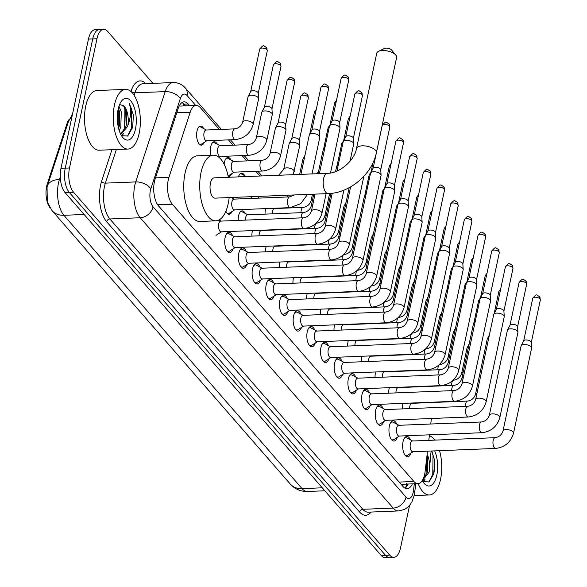 <?xml version="1.0" encoding="UTF-8"?>
<svg xmlns="http://www.w3.org/2000/svg" width="587" height="587" viewBox="0 0 587 587"><rect width="100%" height="100%" fill="white"/><g stroke="black" fill="none" stroke-linecap="round" stroke-linejoin="round"><path stroke-width="0.88" d="M265.067 214.13A9.561 4.322 -92.3 0 1 265.441 209.603A9.561 4.322 -92.3 0 1 265.691 208.612M238.41 176.878A9.561 4.322 -92.3 0 1 241.639 173.18A9.561 4.322 -92.3 0 1 244.728 175.696M224.109 164.191A9.561 4.322 -92.3 0 1 224.381 162.482A9.561 4.322 -92.3 0 1 227.947 157.47A9.561 4.322 -92.3 0 1 231.036 159.987M210.836 155.269A9.561 4.322 -92.3 0 1 210.696 146.772A9.561 4.322 -92.3 0 1 214.262 141.761A9.561 4.322 -92.3 0 1 217.351 144.285M204.225 142.392A9.561 4.322 -92.3 0 1 201.348 145.15A9.561 4.322 -92.3 0 1 197.012 131.07A9.561 4.322 -92.3 0 1 200.578 126.058A9.561 4.322 -92.3 0 1 203.667 128.575M402.418 408.904A9.561 4.322 -92.3 0 1 402.792 404.377A9.561 4.322 -92.3 0 1 403.042 403.379M388.733 393.195A9.561 4.322 -92.3 0 1 389.108 388.667A9.561 4.322 -92.3 0 1 389.357 387.669M375.049 377.485A9.561 4.322 -92.3 0 1 375.423 372.958A9.561 4.322 -92.3 0 1 375.673 371.96M361.365 361.775A9.561 4.322 -92.3 0 1 361.739 357.256A9.561 4.322 -92.3 0 1 361.988 356.258M347.68 346.073A9.561 4.322 -92.3 0 1 348.054 341.546A9.561 4.322 -92.3 0 1 348.304 340.548M333.996 330.364A9.561 4.322 -92.3 0 1 334.37 325.836A9.561 4.322 -92.3 0 1 334.619 324.838M320.304 314.654A9.561 4.322 -92.3 0 1 320.678 310.127A9.561 4.322 -92.3 0 1 320.928 309.129M306.619 298.944A9.561 4.322 -92.3 0 1 306.994 294.425A9.561 4.322 -92.3 0 1 307.243 293.427M292.935 283.242A9.561 4.322 -92.3 0 1 293.309 278.715A9.561 4.322 -92.3 0 1 293.559 277.717M279.251 267.533A9.561 4.322 -92.3 0 1 279.625 263.005A9.561 4.322 -92.3 0 1 279.874 262.007M265.566 251.823A9.561 4.322 -92.3 0 1 265.94 247.296A9.561 4.322 -92.3 0 1 266.19 246.298M251.882 236.113A9.561 4.322 -92.3 0 1 252.256 231.594A9.561 4.322 -92.3 0 1 252.505 230.596M238.19 220.411A9.561 4.322 -92.3 0 1 238.571 215.884A9.561 4.322 -92.3 0 1 242.138 210.872A9.561 4.322 -92.3 0 1 245.227 213.389M411.003 453.076A10.17 4.601 -92.3 0 1 407.657 456.759A10.17 4.601 -92.3 0 1 403.042 441.776A10.17 4.601 -92.3 0 1 406.842 436.442A10.17 4.601 -92.3 0 1 410.467 439.846M397.318 437.374A10.17 4.601 -92.3 0 1 393.972 441.057A10.17 4.601 -92.3 0 1 389.357 426.067A10.17 4.601 -92.3 0 1 393.158 420.74A10.17 4.601 -92.3 0 1 396.783 424.137M383.634 421.664A10.17 4.601 -92.3 0 1 380.288 425.348A10.17 4.601 -92.3 0 1 375.673 410.364A10.17 4.601 -92.3 0 1 379.466 405.03A10.17 4.601 -92.3 0 1 383.098 408.427M369.942 405.955A10.17 4.601 -92.3 0 1 366.604 409.638A10.17 4.601 -92.3 0 1 361.988 394.655A10.17 4.601 -92.3 0 1 365.782 389.32A10.17 4.601 -92.3 0 1 369.414 392.725M356.258 390.245A10.17 4.601 -92.3 0 1 352.912 393.928A10.17 4.601 -92.3 0 1 348.304 378.945A10.17 4.601 -92.3 0 1 352.097 373.611A10.17 4.601 -92.3 0 1 355.729 377.015M342.573 374.543A10.17 4.601 -92.3 0 1 339.227 378.226A10.17 4.601 -92.3 0 1 334.612 363.236A10.17 4.601 -92.3 0 1 338.413 357.909A10.17 4.601 -92.3 0 1 342.045 361.306M328.889 358.833A10.17 4.601 -92.3 0 1 325.543 362.517A10.17 4.601 -92.3 0 1 320.928 347.533A10.17 4.601 -92.3 0 1 324.728 342.199A10.17 4.601 -92.3 0 1 328.353 345.596M315.204 343.124A10.17 4.601 -92.3 0 1 311.858 346.807A10.17 4.601 -92.3 0 1 307.243 331.824A10.17 4.601 -92.3 0 1 311.044 326.489A10.17 4.601 -92.3 0 1 314.669 329.894M301.52 327.414A10.17 4.601 -92.3 0 1 298.174 331.097A10.17 4.601 -92.3 0 1 293.559 316.114A10.17 4.601 -92.3 0 1 297.352 310.78A10.17 4.601 -92.3 0 1 300.984 314.184M287.828 311.712A10.17 4.601 -92.3 0 1 284.49 315.395A10.17 4.601 -92.3 0 1 279.874 300.405A10.17 4.601 -92.3 0 1 283.668 295.078A10.17 4.601 -92.3 0 1 287.3 298.475M274.144 296.002A10.17 4.601 -92.3 0 1 270.798 299.686A10.17 4.601 -92.3 0 1 266.19 284.702A10.17 4.601 -92.3 0 1 269.983 279.368A10.17 4.601 -92.3 0 1 273.615 282.765M260.459 280.293A10.17 4.601 -92.3 0 1 257.113 283.976A10.17 4.601 -92.3 0 1 252.505 268.993A10.17 4.601 -92.3 0 1 256.299 263.658A10.17 4.601 -92.3 0 1 259.931 267.063M246.775 264.583A10.17 4.601 -92.3 0 1 243.429 268.266A10.17 4.601 -92.3 0 1 238.814 253.283A10.17 4.601 -92.3 0 1 242.614 247.949A10.17 4.601 -92.3 0 1 246.239 251.353M233.09 248.881A10.17 4.601 -92.3 0 1 229.744 252.564A10.17 4.601 -92.3 0 1 225.129 237.574A10.17 4.601 -92.3 0 1 228.93 232.247A10.17 4.601 -92.3 0 1 232.555 235.644M219.369 129.485L200.277 107.568A17.918 8.108 87.7 0 0 196.205 105.418A17.918 8.108 87.7 0 0 190.21 112.212L168.946 177.333A17.918 8.108 87.7 0 0 168.249 179.938A17.918 8.108 87.7 0 0 172.314 204.203L413.901 481.487A17.918 8.108 87.7 0 0 417.973 483.637A17.918 8.108 87.7 0 0 425.135 471.368L427.527 451.168M69.405 119.095A16.128 7.293 87.7 0 0 66.991 123.615L47.276 183.98A16.128 7.293 87.7 0 0 46.652 186.328A16.128 7.293 87.7 0 0 49.712 207.402M417.973 483.637L402.007 484.275A17.918 8.108 -92.3 0 1 400.994 484.18M259.909 176.012L255.8 171.294M246.745 160.897L242.115 155.592M233.061 145.194L228.431 139.882M428.803 440.353L429.457 434.835M430.733 424.019L431.394 418.494M231.594 173.811A9.561 4.322 -92.3 0 1 228.717 176.57A9.561 4.322 -92.3 0 1 228.196 176.518M251.375 198.428A9.561 4.322 -92.3 0 1 251.397 196.682M232.092 211.503A9.561 4.322 -92.3 0 1 229.216 214.262A9.561 4.322 -92.3 0 1 225.885 211.232M47.048 187.092L47.305 201.994L52.067 210.645A20.905 16.245 138.9 0 0 63.917 215.297L302.056 488.626A23.891 10.808 87.7 0 0 307.485 491.488C300.515 491.568 294.755 489.059 290.205 483.974A20.905 16.245 -41.1 0 0 302.056 488.626L322.27 487.812M60.285 176.841L59.434 179.468A20.905 11.835 -161.9 0 0 47.393 185.94L46.718 188.442M409.565 505.4L400.532 547.906A17.918 8.108 -92.3 0 1 393.84 557.305L389.577 557.481A17.918 8.108 -92.3 0 1 385.512 555.331L69.31 192.411A17.918 8.108 -92.3 0 1 65.245 168.146L92.717 38.918A17.918 8.108 -92.3 0 1 99.408 29.519A17.918 8.108 -92.3 0 0 92.717 38.918L65.245 168.146A17.918 8.108 -92.3 0 0 69.31 192.411L385.512 555.331A17.918 8.108 -92.3 0 0 389.577 557.481L385.321 557.65A17.918 8.108 -92.3 0 1 381.249 555.507L65.047 192.58A17.918 8.108 -92.3 0 1 60.989 168.315L88.454 39.094A17.918 8.108 -92.3 0 1 95.145 29.695L103.664 29.35A17.918 8.108 -92.3 0 1 107.737 31.493L152.928 83.369M189.645 105.682L188.178 103.994A17.918 8.108 87.7 0 0 184.105 101.852A17.918 8.108 87.7 0 0 178.11 108.639L155.137 178.984A17.918 8.108 87.7 0 0 154.44 181.596A17.918 8.108 87.7 0 0 158.505 205.861L403.064 486.557A17.918 8.108 87.7 0 0 407.136 488.7A17.918 8.108 87.7 0 0 412.382 483.857M393.84 557.305A17.918 8.108 -92.3 0 1 389.768 555.163L73.566 192.235A17.918 8.108 -92.3 0 1 69.508 167.97L96.972 38.749A17.918 8.108 -92.3 0 1 103.664 29.35M408.119 484.033A17.918 8.108 -92.3 0 1 404.979 488.157M181.999 102.564A17.918 8.108 -92.3 0 1 183.914 104.163L185.389 105.858M139.156 133.396A29.864 13.516 -92.3 0 1 128.003 149.061A29.864 13.516 -92.3 0 1 114.45 105.044A29.864 13.516 -92.3 0 1 125.603 89.378A29.864 13.516 -92.3 0 1 139.156 133.396M128.003 149.061L99.262 150.213A29.864 13.516 -92.3 0 1 85.709 106.196A29.864 13.516 -92.3 0 1 96.862 90.53L125.603 89.378M121.494 135.678L127.658 136.015L132.288 128.076L132.735 126.22L133.41 115.074L129.14 103.077C131.422 109.681 130.996 117.136 127.863 125.449A14.932 6.758 -92.3 0 0 123.828 105.829L119.601 104.53M118.156 109.292A20.905 9.458 -92.3 0 1 121.282 101.412A20.905 9.458 -92.3 0 1 132.823 104.038A20.905 9.458 -92.3 0 1 135.45 129.14A20.905 9.458 -92.3 0 1 122.734 137.409A20.905 9.458 -92.3 0 1 118.156 109.292M118.603 128.443L119.579 125.038L119.579 111.904L118.391 108.279M119.249 130.652L120.819 126.792L121.274 111.831L118.956 106.284M120.651 134.137L125.889 126.594L126.337 124.767L126.344 111.625L123.828 105.829M120.79 134.401L127.577 126.521L127.863 125.449M119.366 125.948L118.941 109.659M121.92 135.993L123.74 133.205M126.132 125.677L125.699 109.387M132.706 126.374L133.41 115.074M118.295 127.144L118.082 109.644M121.436 135.575L122.485 134.005M123.725 131.415L124.627 128.656L124.899 109.593L123.505 105.462M127.526 136.111L131.385 128.384L131.657 109.321L129.14 103.077M439.553 450.684A29.864 13.516 -92.3 0 1 440.536 479.308A29.864 13.516 -92.3 0 1 429.383 494.973A29.864 13.516 -92.3 0 1 418.164 483.622M422.875 481.582L429.038 481.927L433.668 473.988L434.791 460.978L431.805 450.999M431.1 451.021L429.236 471.361A14.932 6.758 -92.3 0 0 427.138 454.455M434.651 450.882A20.905 9.458 -92.3 0 1 436.831 475.052A20.905 9.458 -92.3 0 1 424.115 483.321A20.905 9.458 -92.3 0 1 422.288 480.54M422.809 479.638L427.263 472.506L427.718 470.679L427.725 457.537L427.043 455.204M422.435 480.298L428.958 472.432L429.236 471.361M429.361 435.649A29.864 13.516 -92.3 0 1 434.762 440.118M423.3 481.905L425.12 479.117M427.512 471.588L427.079 455.299M434.079 472.286L434.791 460.978M422.816 481.487L423.865 479.917M425.098 477.319L426.008 474.567L426.749 457.728M428.906 482.022L432.766 474.296L433.037 455.233L431.606 451.007M327.385 173.304A10.155 4.593 87.7 0 0 323.591 178.631A10.155 4.593 87.7 0 0 325.888 192.382A10.155 4.593 87.7 0 0 328.199 193.593L215.04 198.142A10.155 4.593 87.7 0 1 210.432 183.181A10.155 4.593 87.7 0 1 214.226 177.854L327.385 173.304C339.293 173.503 354.621 160.537 356.492 148.533A10.155 4.447 12 0 1 364.725 145.899A10.155 4.447 12 0 1 375.475 150.279A10.155 4.447 12 0 1 376.355 152.759L396.614 57.467A10.155 4.447 -168 0 0 395.807 55.083A10.155 4.447 -168 0 0 395.726 54.995A10.155 4.447 -168 0 0 387.508 50.988A10.155 4.447 -168 0 0 378.454 51.392L384.412 48.472A4.182 1.827 12 0 1 388.139 48.303A4.182 1.827 12 0 1 391.522 49.954A4.182 1.827 12 0 1 391.551 49.99A4.182 1.827 12 0 1 391.58 50.027M229.165 197.577A32.85 14.866 -92.3 0 1 228.218 203.594A32.85 14.866 -92.3 0 1 215.95 220.822A32.85 14.866 -92.3 0 1 201.048 172.402A32.85 14.866 -92.3 0 1 213.308 155.173A32.85 14.866 -92.3 0 1 228.35 177.281M215.95 220.822L199.984 221.468A32.85 14.866 -92.3 0 1 185.074 173.048A32.85 14.866 -92.3 0 1 197.342 155.812L213.308 155.173M378.454 51.392A10.155 4.447 -168 0 0 376.744 53.248L356.492 148.533M218.753 223.926A5.378 2.429 87.7 0 0 221.189 231.85L304.007 228.519A5.378 2.429 87.7 0 1 302.929 228.027A5.378 2.429 87.7 0 1 301.571 220.602A5.378 2.429 87.7 0 1 303.574 217.777L220.756 221.108A5.378 2.429 87.7 0 0 218.753 223.926M319.379 173.627L329.49 126.051A5.378 2.355 12 0 1 329.586 125.779A5.378 2.355 12 0 1 332.521 124.62A5.378 2.355 12 0 1 339.535 126.975A5.378 2.355 12 0 1 340.027 128.003A5.378 2.355 12 0 1 340.005 128.289L330.51 172.967M332.066 121.113A3.882 1.702 12 0 1 332.139 120.915A3.882 1.702 12 0 1 334.26 120.078A3.882 1.702 12 0 1 339.323 121.78A3.882 1.702 12 0 1 339.675 122.514A3.882 1.702 12 0 1 339.66 122.727M226.912 250.656A8.959 4.05 87.7 0 0 228.629 251.397A8.959 4.05 87.7 0 0 229.649 251.06L235.189 247.545M232.437 239.635A5.378 2.429 87.7 0 0 234.873 247.56L317.692 244.229A5.378 2.429 87.7 0 1 316.613 243.737A5.378 2.429 87.7 0 1 315.256 236.304A5.378 2.429 87.7 0 1 317.259 233.487L234.44 236.818A5.378 2.429 87.7 0 0 232.437 239.635M336.953 171.044L343.175 141.761A5.378 2.355 12 0 1 343.27 141.489A5.378 2.355 12 0 1 346.213 140.33A5.378 2.355 12 0 1 353.227 142.685A5.378 2.355 12 0 1 353.712 143.705A5.378 2.355 12 0 1 353.69 143.998L350.013 161.293M345.75 136.815A3.882 1.702 12 0 1 345.824 136.624A3.882 1.702 12 0 1 347.944 135.78A3.882 1.702 12 0 1 353.007 137.483A3.882 1.702 12 0 1 353.359 138.224A3.882 1.702 12 0 1 353.345 138.429M234.756 236.803L228.952 233.743A8.959 4.05 87.7 0 0 227.91 233.494A8.959 4.05 87.7 0 0 226.259 234.367M240.597 266.366A8.959 4.05 87.7 0 0 242.314 267.107A8.959 4.05 87.7 0 0 243.334 266.769L248.873 263.255M246.122 255.345A5.378 2.429 87.7 0 0 248.558 263.269L331.376 259.938A5.378 2.429 87.7 0 1 330.298 259.447A5.378 2.429 87.7 0 1 328.94 252.014A5.378 2.429 87.7 0 1 330.951 249.196L248.125 252.527A5.378 2.429 87.7 0 0 246.122 255.345M248.44 252.513L242.636 249.453A8.959 4.05 87.7 0 0 241.595 249.204A8.959 4.05 87.7 0 0 239.944 250.077M254.288 282.068A8.959 4.05 87.7 0 0 256.005 282.817A8.959 4.05 87.7 0 0 257.018 282.479L262.558 278.964M259.806 271.055A5.378 2.429 87.7 0 0 262.242 278.972L345.068 275.648A5.378 2.429 87.7 0 1 343.982 275.156A5.378 2.429 87.7 0 1 342.625 267.723A5.378 2.429 87.7 0 1 344.635 264.906L261.817 268.23A5.378 2.429 87.7 0 0 259.806 271.055M362.986 260.459A5.378 2.355 12 0 0 362.649 259.307A5.378 2.355 12 0 0 362.517 259.146A5.378 2.355 12 0 0 356.83 256.827A5.378 2.355 12 0 0 352.471 258.221L370.544 173.18A5.378 2.355 12 0 1 370.646 172.901A5.378 2.355 12 0 1 373.581 171.742A5.378 2.355 12 0 1 380.596 174.104A5.378 2.355 12 0 1 381.08 175.124A5.378 2.355 12 0 1 381.066 175.41L362.986 260.459C360.293 269.426 354.321 274.489 345.068 275.648M373.127 168.234A3.882 1.702 12 0 1 373.193 168.036A3.882 1.702 12 0 1 375.313 167.2A3.882 1.702 12 0 1 380.383 168.902A3.882 1.702 12 0 1 380.736 169.643A3.882 1.702 12 0 1 380.721 169.848M262.125 268.222L256.321 265.163A8.959 4.05 87.7 0 0 255.279 264.906A8.959 4.05 87.7 0 0 253.628 265.786M267.973 297.778A8.959 4.05 87.7 0 0 269.69 298.519A8.959 4.05 87.7 0 0 270.702 298.189L276.242 294.667M273.491 286.757A5.378 2.429 87.7 0 0 275.934 294.681L358.752 291.35A5.378 2.429 87.7 0 1 357.674 290.858A5.378 2.429 87.7 0 1 356.309 283.433A5.378 2.429 87.7 0 1 358.319 280.608L275.501 283.939A5.378 2.429 87.7 0 0 273.491 286.757M376.671 276.169A5.378 2.355 12 0 0 376.333 275.017A5.378 2.355 12 0 0 376.201 274.855A5.378 2.355 12 0 0 370.514 272.537A5.378 2.355 12 0 0 366.156 273.931L384.228 188.882A5.378 2.355 12 0 1 384.331 188.61A5.378 2.355 12 0 1 387.266 187.451A5.378 2.355 12 0 1 394.281 189.806A5.378 2.355 12 0 1 394.772 190.834A5.378 2.355 12 0 1 394.75 191.12L376.671 276.169C373.978 285.128 368.005 290.191 358.752 291.35M386.811 183.944A3.882 1.702 12 0 1 386.877 183.746A3.882 1.702 12 0 1 388.998 182.909A3.882 1.702 12 0 1 394.068 184.612A3.882 1.702 12 0 1 394.42 185.345A3.882 1.702 12 0 1 394.405 185.558M275.809 283.925L270.005 280.865A8.959 4.05 87.7 0 0 268.971 280.615A8.959 4.05 87.7 0 0 267.32 281.496M281.657 313.487A8.959 4.05 87.7 0 0 283.374 314.228A8.959 4.05 87.7 0 0 284.387 313.891L289.927 310.376M287.175 302.466A5.378 2.429 87.7 0 0 289.618 310.391L372.437 307.06A5.378 2.429 87.7 0 1 371.358 306.568A5.378 2.429 87.7 0 1 369.993 299.135A5.378 2.429 87.7 0 1 372.004 296.318L289.186 299.649A5.378 2.429 87.7 0 0 287.175 302.466M390.355 291.871A5.378 2.355 12 0 0 390.017 290.726A5.378 2.355 12 0 0 389.885 290.565A5.378 2.355 12 0 0 384.199 288.239A5.378 2.355 12 0 0 379.84 289.64L397.92 204.592A5.378 2.355 12 0 1 398.015 204.32A5.378 2.355 12 0 1 400.95 203.161A5.378 2.355 12 0 1 407.965 205.516A5.378 2.355 12 0 1 408.457 206.536A5.378 2.355 12 0 1 408.435 206.829L390.355 291.871C387.662 300.837 381.689 305.9 372.437 307.06M400.495 199.646A3.882 1.702 12 0 1 400.569 199.455A3.882 1.702 12 0 1 402.689 198.611A3.882 1.702 12 0 1 407.752 200.314A3.882 1.702 12 0 1 408.104 201.055A3.882 1.702 12 0 1 408.09 201.26M289.501 299.634L283.69 296.574A8.959 4.05 87.7 0 0 282.655 296.325A8.959 4.05 87.7 0 0 281.004 297.198M295.342 329.197A8.959 4.05 87.7 0 0 297.059 329.938A8.959 4.05 87.7 0 0 298.071 329.601L303.618 326.086M300.86 318.176A5.378 2.429 87.7 0 0 303.303 326.101L386.121 322.769A5.378 2.429 87.7 0 1 385.043 322.278A5.378 2.429 87.7 0 1 383.685 314.845A5.378 2.429 87.7 0 1 385.688 312.027L302.87 315.358A5.378 2.429 87.7 0 0 300.86 318.176M404.039 307.581A5.378 2.355 12 0 0 403.702 306.429A5.378 2.355 12 0 0 403.577 306.275A5.378 2.355 12 0 0 397.883 303.949A5.378 2.355 12 0 0 393.525 305.343L411.604 220.301A5.378 2.355 12 0 1 411.7 220.03A5.378 2.355 12 0 1 414.635 218.863A5.378 2.355 12 0 1 421.649 221.226A5.378 2.355 12 0 1 422.141 222.246A5.378 2.355 12 0 1 422.119 222.532L404.039 307.581C401.347 316.547 395.374 321.61 386.121 322.769M414.18 215.356A3.882 1.702 12 0 1 414.253 215.158A3.882 1.702 12 0 1 416.374 214.321A3.882 1.702 12 0 1 421.437 216.023A3.882 1.702 12 0 1 421.789 216.764A3.882 1.702 12 0 1 421.774 216.97M303.185 315.344L297.382 312.284A8.959 4.05 87.7 0 0 296.34 312.035A8.959 4.05 87.7 0 0 294.689 312.908M309.026 344.899A8.959 4.05 87.7 0 0 310.743 345.648A8.959 4.05 87.7 0 0 311.763 345.31L317.303 341.795M314.551 333.886A5.378 2.429 87.7 0 0 316.987 341.803L399.806 338.479A5.378 2.429 87.7 0 1 398.727 337.987A5.378 2.429 87.7 0 1 397.37 330.554A5.378 2.429 87.7 0 1 399.373 327.737L316.554 331.061A5.378 2.429 87.7 0 0 314.551 333.886M417.731 323.29A5.378 2.355 12 0 0 417.394 322.138A5.378 2.355 12 0 0 417.262 321.977A5.378 2.355 12 0 0 411.575 319.658A5.378 2.355 12 0 0 407.209 321.052L425.289 236.011A5.378 2.355 12 0 1 425.384 235.732A5.378 2.355 12 0 1 428.327 234.573A5.378 2.355 12 0 1 435.334 236.935A5.378 2.355 12 0 1 435.825 237.955A5.378 2.355 12 0 1 435.803 238.241L417.731 323.29C415.031 332.257 409.058 337.32 399.806 338.479M427.864 231.065A3.882 1.702 12 0 1 427.938 230.867A3.882 1.702 12 0 1 430.058 230.031A3.882 1.702 12 0 1 435.121 231.733A3.882 1.702 12 0 1 435.473 232.474A3.882 1.702 12 0 1 435.459 232.679M316.87 331.053L311.066 327.994A8.959 4.05 87.7 0 0 310.024 327.737A8.959 4.05 87.7 0 0 308.373 328.617M322.711 360.609A8.959 4.05 87.7 0 0 324.428 361.35A8.959 4.05 87.7 0 0 325.447 361.02L330.987 357.498M328.236 349.588A5.378 2.429 87.7 0 0 330.672 357.512L413.49 354.181A5.378 2.429 87.7 0 1 412.412 353.69A5.378 2.429 87.7 0 1 411.054 346.264A5.378 2.429 87.7 0 1 413.065 343.439L330.239 346.77A5.378 2.429 87.7 0 0 328.236 349.588M431.416 339A5.378 2.355 12 0 0 431.078 337.848A5.378 2.355 12 0 0 430.946 337.686A5.378 2.355 12 0 0 425.259 335.368A5.378 2.355 12 0 0 420.894 336.762L438.973 251.713A5.378 2.355 12 0 1 439.076 251.441A5.378 2.355 12 0 1 442.011 250.282A5.378 2.355 12 0 1 449.026 252.637A5.378 2.355 12 0 1 449.51 253.665A5.378 2.355 12 0 1 449.488 253.951L431.416 339C428.723 347.959 422.743 353.022 413.49 354.181M441.549 246.775A3.882 1.702 12 0 1 441.622 246.577A3.882 1.702 12 0 1 443.743 245.74A3.882 1.702 12 0 1 448.806 247.443A3.882 1.702 12 0 1 449.165 248.176A3.882 1.702 12 0 1 449.143 248.389M330.554 346.756L324.75 343.696A8.959 4.05 87.7 0 0 323.708 343.446A8.959 4.05 87.7 0 0 322.058 344.327M336.402 376.318A8.959 4.05 87.7 0 0 338.119 377.059A8.959 4.05 87.7 0 0 339.132 376.722L344.672 373.207M341.92 365.297A5.378 2.429 87.7 0 0 344.356 373.222L427.182 369.891A5.378 2.429 87.7 0 1 426.096 369.399A5.378 2.429 87.7 0 1 424.739 361.966A5.378 2.429 87.7 0 1 426.749 359.149L343.931 362.48A5.378 2.429 87.7 0 0 341.92 365.297M445.1 354.702A5.378 2.355 12 0 0 444.763 353.557A5.378 2.355 12 0 0 444.63 353.396A5.378 2.355 12 0 0 438.944 351.07A5.378 2.355 12 0 0 434.585 352.471L452.658 267.423A5.378 2.355 12 0 1 452.76 267.151A5.378 2.355 12 0 1 455.695 265.992A5.378 2.355 12 0 1 462.71 268.347A5.378 2.355 12 0 1 463.194 269.367A5.378 2.355 12 0 1 463.18 269.66L445.1 354.702C442.407 363.669 436.434 368.731 427.182 369.891M455.233 262.477A3.882 1.702 12 0 1 455.307 262.286A3.882 1.702 12 0 1 457.427 261.442A3.882 1.702 12 0 1 462.497 263.145A3.882 1.702 12 0 1 462.849 263.886A3.882 1.702 12 0 1 462.835 264.091M344.239 362.465L338.435 359.405A8.959 4.05 87.7 0 0 337.393 359.156A8.959 4.05 87.7 0 0 335.742 360.029M350.087 392.028A8.959 4.05 87.7 0 0 351.804 392.769A8.959 4.05 87.7 0 0 352.816 392.432L358.356 388.917M355.605 381.007A5.378 2.429 87.7 0 0 358.048 388.932L440.866 385.6A5.378 2.429 87.7 0 1 439.788 385.109A5.378 2.429 87.7 0 1 438.423 377.676A5.378 2.429 87.7 0 1 440.433 374.858L357.615 378.189A5.378 2.429 87.7 0 0 355.605 381.007M458.785 370.412A5.378 2.355 12 0 0 458.447 369.26A5.378 2.355 12 0 0 458.315 369.106A5.378 2.355 12 0 0 452.628 366.78A5.378 2.355 12 0 0 448.27 368.174L466.342 283.132A5.378 2.355 12 0 1 466.445 282.861A5.378 2.355 12 0 1 469.38 281.694A5.378 2.355 12 0 1 476.395 284.057A5.378 2.355 12 0 1 476.879 285.077A5.378 2.355 12 0 1 476.864 285.363L458.785 370.412C456.092 379.378 450.119 384.441 440.866 385.6M468.925 278.187A3.882 1.702 12 0 1 468.991 277.989A3.882 1.702 12 0 1 471.112 277.152A3.882 1.702 12 0 1 476.182 278.854A3.882 1.702 12 0 1 476.534 279.595A3.882 1.702 12 0 1 476.519 279.801M357.923 378.175L352.119 375.115A8.959 4.05 87.7 0 0 351.085 374.866A8.959 4.05 87.7 0 0 349.434 375.739M363.771 407.73A8.959 4.05 87.7 0 0 365.488 408.479A8.959 4.05 87.7 0 0 366.501 408.141L372.041 404.626M369.289 396.717A5.378 2.429 87.7 0 0 371.732 404.634L454.551 401.31A5.378 2.429 87.7 0 1 453.472 400.818A5.378 2.429 87.7 0 1 452.107 393.385A5.378 2.429 87.7 0 1 454.118 390.568L371.3 393.892A5.378 2.429 87.7 0 0 369.289 396.717M472.469 386.121A5.378 2.355 12 0 0 472.131 384.969A5.378 2.355 12 0 0 471.999 384.808A5.378 2.355 12 0 0 466.313 382.489A5.378 2.355 12 0 0 461.954 383.883L480.034 298.842A5.378 2.355 12 0 1 480.129 298.563A5.378 2.355 12 0 1 483.064 297.404A5.378 2.355 12 0 1 490.079 299.766A5.378 2.355 12 0 1 490.571 300.786A5.378 2.355 12 0 1 490.549 301.072L472.469 386.121C469.776 395.088 463.803 400.151 454.551 401.31M482.609 293.896A3.882 1.702 12 0 1 482.683 293.698A3.882 1.702 12 0 1 484.803 292.862A3.882 1.702 12 0 1 489.866 294.564A3.882 1.702 12 0 1 490.218 295.305A3.882 1.702 12 0 1 490.204 295.51M371.615 393.884L365.804 390.825A8.959 4.05 87.7 0 0 364.769 390.568A8.959 4.05 87.7 0 0 363.118 391.448M377.456 423.44A8.959 4.05 87.7 0 0 379.173 424.181A8.959 4.05 87.7 0 0 380.185 423.851L385.732 420.329M382.973 412.419A5.378 2.429 87.7 0 0 385.417 420.343L468.235 417.012A5.378 2.429 87.7 0 1 467.157 416.521A5.378 2.429 87.7 0 1 465.799 409.095A5.378 2.429 87.7 0 1 467.802 406.27L384.984 409.601A5.378 2.429 87.7 0 0 382.973 412.419M486.153 401.831A5.378 2.355 12 0 0 485.816 400.679A5.378 2.355 12 0 0 485.691 400.517A5.378 2.355 12 0 0 479.997 398.199A5.378 2.355 12 0 0 475.639 399.593L493.718 314.544A5.378 2.355 12 0 1 493.814 314.272A5.378 2.355 12 0 1 496.749 313.113A5.378 2.355 12 0 1 503.763 315.468A5.378 2.355 12 0 1 504.255 316.496A5.378 2.355 12 0 1 504.233 316.782L486.153 401.831C483.461 410.79 477.488 415.853 468.235 417.012M496.294 309.606A3.882 1.702 12 0 1 496.367 309.408A3.882 1.702 12 0 1 498.488 308.571A3.882 1.702 12 0 1 503.551 310.274A3.882 1.702 12 0 1 503.903 311.007A3.882 1.702 12 0 1 503.888 311.22M385.299 409.587L379.496 406.527A8.959 4.05 87.7 0 0 378.454 406.277A8.959 4.05 87.7 0 0 376.803 407.158M391.14 439.149A8.959 4.05 87.7 0 0 392.857 439.89A8.959 4.05 87.7 0 0 393.877 439.553L399.417 436.038M396.665 428.128A5.378 2.429 87.7 0 0 399.101 436.053L481.92 432.722A5.378 2.429 87.7 0 1 480.841 432.23A5.378 2.429 87.7 0 1 479.484 424.797A5.378 2.429 87.7 0 1 481.487 421.98L398.668 425.311A5.378 2.429 87.7 0 0 396.665 428.128M499.845 417.533A5.378 2.355 12 0 0 499.5 416.388A5.378 2.355 12 0 0 499.376 416.227A5.378 2.355 12 0 0 493.682 413.901A5.378 2.355 12 0 0 489.323 415.303L507.403 330.254A5.378 2.355 12 0 1 507.498 329.982A5.378 2.355 12 0 1 510.441 328.823A5.378 2.355 12 0 1 517.448 331.178A5.378 2.355 12 0 1 517.939 332.198A5.378 2.355 12 0 1 517.917 332.491L499.845 417.533C497.145 426.5 491.172 431.562 481.92 432.722M509.978 325.308A3.882 1.702 12 0 1 510.052 325.117A3.882 1.702 12 0 1 512.172 324.273A3.882 1.702 12 0 1 517.235 325.976A3.882 1.702 12 0 1 517.587 326.717A3.882 1.702 12 0 1 517.573 326.922M398.984 425.296L393.18 422.236A8.959 4.05 87.7 0 0 392.138 421.987A8.959 4.05 87.7 0 0 390.487 422.86M404.825 454.859A8.959 4.05 87.7 0 0 406.542 455.6A8.959 4.05 87.7 0 0 407.561 455.263L413.101 451.748M410.35 443.838A5.378 2.429 87.7 0 0 412.786 451.763L495.604 448.431A5.378 2.429 87.7 0 1 494.525 447.94A5.378 2.429 87.7 0 1 493.168 440.507A5.378 2.429 87.7 0 1 495.171 437.689L412.353 441.02A5.378 2.429 87.7 0 0 410.35 443.838M513.53 433.243A5.378 2.355 12 0 0 513.192 432.091A5.378 2.355 12 0 0 513.06 431.937A5.378 2.355 12 0 0 507.373 429.611A5.378 2.355 12 0 0 503.008 431.005L521.087 345.963A5.378 2.355 12 0 1 521.183 345.692A5.378 2.355 12 0 1 524.125 344.525A5.378 2.355 12 0 1 531.14 346.888A5.378 2.355 12 0 1 531.624 347.908A5.378 2.355 12 0 1 531.602 348.194L513.53 433.243C510.837 442.209 504.857 447.272 495.604 448.431M523.663 341.018A3.882 1.702 12 0 1 523.736 340.82A3.882 1.702 12 0 1 525.857 339.983A3.882 1.702 12 0 1 530.919 341.685A3.882 1.702 12 0 1 531.272 342.426A3.882 1.702 12 0 1 531.257 342.632M412.668 441.006L406.864 437.946A8.959 4.05 87.7 0 0 405.822 437.697A8.959 4.05 87.7 0 0 404.172 438.57M227.595 213.653A8.959 4.05 87.7 0 0 228.13 213.705A8.959 4.05 87.7 0 0 229.143 213.375L234.69 209.852M289.721 196.88L233.942 199.125A5.378 2.429 87.7 0 0 231.931 201.943A5.378 2.429 87.7 0 0 234.374 209.867L290.154 207.629A5.378 2.429 87.7 0 1 289.075 207.13A5.378 2.429 87.7 0 1 287.718 199.705A5.378 2.429 87.7 0 1 289.721 196.88L294.425 194.95M300.926 174.368L309.29 134.995A5.378 2.355 12 0 1 309.393 134.724A5.378 2.355 12 0 1 312.328 133.557A5.378 2.355 12 0 1 319.343 135.92A5.378 2.355 12 0 1 319.827 136.94A5.378 2.355 12 0 1 319.812 137.226L312.013 173.921M311.873 130.05A3.882 1.702 12 0 1 311.939 129.852A3.882 1.702 12 0 1 314.06 129.015A3.882 1.702 12 0 1 319.13 130.718A3.882 1.702 12 0 1 319.482 131.459A3.882 1.702 12 0 1 319.467 131.664M312.776 204.694A5.378 2.355 12 0 0 311.242 205.912C309.921 209.728 307.309 211.958 303.406 212.589L247.626 214.835A5.378 2.429 87.7 0 0 245.623 217.652A5.378 2.429 87.7 0 0 245.41 220.118M318.095 173.679L322.982 150.705A5.378 2.355 12 0 1 323.077 150.426A5.378 2.355 12 0 1 324.508 149.487M247.941 214.82L242.138 211.76A8.959 4.05 87.7 0 0 241.096 211.511A8.959 4.05 87.7 0 0 240.567 211.606M326.46 220.404A5.378 2.355 12 0 0 324.927 221.622C323.606 225.437 320.994 227.661 317.09 228.299L261.31 230.544A5.378 2.429 87.7 0 0 259.307 233.362A5.378 2.429 87.7 0 0 259.094 235.827M335.559 171.595L336.667 166.407A5.378 2.355 12 0 1 336.762 166.136A5.378 2.355 12 0 1 338.193 165.196M340.144 236.113A5.378 2.355 12 0 0 338.618 237.324C337.29 241.147 334.678 243.37 330.782 244.009L274.995 246.247A5.378 2.429 87.7 0 0 272.992 249.071A5.378 2.429 87.7 0 0 272.779 251.537M353.829 251.823A5.378 2.355 12 0 0 352.303 253.034C350.975 256.849 348.362 259.08 344.466 259.711L288.687 261.956A5.378 2.429 87.7 0 0 286.676 264.774A5.378 2.429 87.7 0 0 286.463 267.239M352.303 253.034L364.035 197.826A5.378 2.355 12 0 1 364.131 197.555A5.378 2.355 12 0 1 365.562 196.608M367.513 267.525A5.378 2.355 12 0 0 365.987 268.743C364.666 272.559 362.054 274.789 358.151 275.42L302.371 277.666A5.378 2.429 87.7 0 0 300.361 280.483A5.378 2.429 87.7 0 0 300.148 282.949M365.987 268.743L377.72 213.536A5.378 2.355 12 0 1 377.823 213.257A5.378 2.355 12 0 1 379.253 212.318M381.198 283.235A5.378 2.355 12 0 0 379.672 284.453C378.351 288.268 375.739 290.492 371.835 291.13L316.055 293.375A5.378 2.429 87.7 0 0 314.045 296.193A5.378 2.429 87.7 0 0 313.832 298.658M379.672 284.453L391.404 229.238A5.378 2.355 12 0 1 391.507 228.967A5.378 2.355 12 0 1 392.938 228.027M394.89 298.944A5.378 2.355 12 0 0 393.356 300.155C392.035 303.978 389.423 306.201 385.52 306.84L329.74 309.078A5.378 2.429 87.7 0 0 327.737 311.902A5.378 2.429 87.7 0 0 327.524 314.368M393.356 300.155L405.096 244.948A5.378 2.355 12 0 1 405.191 244.676A5.378 2.355 12 0 1 406.622 243.737M408.574 314.654A5.378 2.355 12 0 0 407.04 315.865C405.72 319.68 403.108 321.911 399.204 322.542L343.424 324.787A5.378 2.429 87.7 0 0 341.421 327.605A5.378 2.429 87.7 0 0 341.208 330.07M407.04 315.865L418.78 260.657A5.378 2.355 12 0 1 418.876 260.386A5.378 2.355 12 0 1 420.307 259.439M422.258 330.356A5.378 2.355 12 0 0 420.725 331.574C419.404 335.39 416.792 337.62 412.896 338.251L357.109 340.497A5.378 2.429 87.7 0 0 355.106 343.314A5.378 2.429 87.7 0 0 354.893 345.78M420.725 331.574L432.465 276.367A5.378 2.355 12 0 1 432.56 276.088A5.378 2.355 12 0 1 433.991 275.149M435.943 346.066A5.378 2.355 12 0 0 434.417 347.284C433.089 351.099 430.476 353.323 426.58 353.961L370.801 356.206A5.378 2.429 87.7 0 0 368.79 359.024A5.378 2.429 87.7 0 0 368.577 361.489M434.417 347.284L446.149 292.069A5.378 2.355 12 0 1 446.245 291.798A5.378 2.355 12 0 1 447.676 290.858M449.627 361.775A5.378 2.355 12 0 0 448.101 362.986C446.773 366.809 444.168 369.032 440.265 369.671L384.485 371.909A5.378 2.429 87.7 0 0 382.475 374.733A5.378 2.429 87.7 0 0 382.262 377.199M448.101 362.986L459.834 307.779A5.378 2.355 12 0 1 459.937 307.507A5.378 2.355 12 0 1 461.367 306.568M463.312 377.485A5.378 2.355 12 0 0 461.786 378.696C460.465 382.511 457.853 384.742 453.949 385.373L398.169 387.618A5.378 2.429 87.7 0 0 396.159 390.436A5.378 2.429 87.7 0 0 395.946 392.901M461.786 378.696L473.518 323.488A5.378 2.355 12 0 1 473.621 323.217A5.378 2.355 12 0 1 475.052 322.27M477.004 393.187A5.378 2.355 12 0 0 475.47 394.405C474.149 398.221 471.537 400.451 467.634 401.082L411.854 403.328A5.378 2.429 87.7 0 0 409.843 406.145A5.378 2.429 87.7 0 0 409.631 408.611M475.47 394.405L487.203 339.198A5.378 2.355 12 0 1 487.305 338.919A5.378 2.355 12 0 1 488.736 337.98M199.727 144.541A8.959 4.05 87.7 0 0 200.255 144.6A8.959 4.05 87.7 0 0 201.275 144.263L206.815 140.748M234.815 128.861L206.066 130.02A5.378 2.429 87.7 0 0 204.063 132.838A5.378 2.429 87.7 0 0 206.499 140.763L235.24 139.603A5.378 2.429 87.7 0 1 234.162 139.112A5.378 2.429 87.7 0 1 232.804 131.686A5.378 2.429 87.7 0 1 234.815 128.861C238.711 128.23 241.323 126 242.651 122.184A5.378 2.355 12 0 1 247.01 120.79A5.378 2.355 12 0 1 252.696 123.109A5.378 2.355 12 0 1 252.828 123.27A5.378 2.355 12 0 1 253.166 124.422L258.588 98.887A5.378 2.355 12 0 0 258.61 98.601A5.378 2.355 12 0 0 258.126 97.581A5.378 2.355 12 0 0 251.111 95.219A5.378 2.355 12 0 0 248.176 96.378A5.378 2.355 12 0 0 248.074 96.657L242.651 122.184M250.649 91.711A3.882 1.702 12 0 1 250.722 91.513A3.882 1.702 12 0 1 252.843 90.677A3.882 1.702 12 0 1 257.906 92.379A3.882 1.702 12 0 1 258.258 93.12A3.882 1.702 12 0 1 258.243 93.326M206.382 130.006L200.578 126.946A8.959 4.05 87.7 0 0 199.536 126.697A8.959 4.05 87.7 0 0 199.015 126.792M248.499 144.571L219.758 145.73A5.378 2.429 87.7 0 0 217.748 148.548A5.378 2.429 87.7 0 0 220.184 156.472L248.932 155.313A5.378 2.429 87.7 0 1 247.853 154.821A5.378 2.429 87.7 0 1 246.489 147.388A5.378 2.429 87.7 0 1 248.499 144.571C252.395 143.94 255.007 141.709 256.336 137.894A5.378 2.355 12 0 1 260.694 136.492A5.378 2.355 12 0 1 266.381 138.818A5.378 2.355 12 0 1 266.513 138.98A5.378 2.355 12 0 1 266.85 140.124L272.28 114.597A5.378 2.355 12 0 0 272.295 114.311A5.378 2.355 12 0 0 271.81 113.284A5.378 2.355 12 0 0 264.796 110.928A5.378 2.355 12 0 0 261.861 112.088A5.378 2.355 12 0 0 261.758 112.359L256.336 137.894M264.333 107.421A3.882 1.702 12 0 1 264.407 107.223A3.882 1.702 12 0 1 266.527 106.386A3.882 1.702 12 0 1 271.598 108.089A3.882 1.702 12 0 1 271.95 108.822A3.882 1.702 12 0 1 271.935 109.035M220.066 145.715L214.262 142.656A8.959 4.05 87.7 0 0 213.228 142.399A8.959 4.05 87.7 0 0 212.699 142.502M228.079 175.939A8.959 4.05 87.7 0 0 228.644 175.682L234.184 172.167M262.184 160.28L233.443 161.432A5.378 2.429 87.7 0 0 231.432 164.257A5.378 2.429 87.7 0 0 233.875 172.174L262.616 171.022A5.378 2.429 87.7 0 1 261.538 170.531A5.378 2.429 87.7 0 1 260.173 163.098A5.378 2.429 87.7 0 1 262.184 160.28C266.087 159.642 268.699 157.419 270.02 153.596A5.378 2.355 12 0 1 274.378 152.202A5.378 2.355 12 0 1 280.065 154.52A5.378 2.355 12 0 1 280.197 154.682A5.378 2.355 12 0 1 280.535 155.834L285.964 130.307A5.378 2.355 12 0 0 285.979 130.013A5.378 2.355 12 0 0 285.495 128.993A5.378 2.355 12 0 0 278.48 126.638A5.378 2.355 12 0 0 275.545 127.797A5.378 2.355 12 0 0 275.442 128.069L270.02 153.596M278.025 123.123A3.882 1.702 12 0 1 278.091 122.932A3.882 1.702 12 0 1 280.212 122.089A3.882 1.702 12 0 1 285.282 123.798A3.882 1.702 12 0 1 285.634 124.532A3.882 1.702 12 0 1 285.62 124.737M233.751 161.425L227.947 158.365A8.959 4.05 87.7 0 0 226.912 158.108A8.959 4.05 87.7 0 0 226.384 158.211M294.219 171.543A5.378 2.355 12 0 0 293.882 170.391A5.378 2.355 12 0 0 293.749 170.23A5.378 2.355 12 0 0 288.063 167.911A5.378 2.355 12 0 0 283.704 169.305L289.134 143.778A5.378 2.355 12 0 1 289.23 143.507A5.378 2.355 12 0 1 292.165 142.34A5.378 2.355 12 0 1 299.179 144.703A5.378 2.355 12 0 1 299.671 145.723A5.378 2.355 12 0 1 299.649 146.009L293.236 174.677M291.71 138.833A3.882 1.702 12 0 1 291.776 138.635A3.882 1.702 12 0 1 293.904 137.798A3.882 1.702 12 0 1 298.966 139.501A3.882 1.702 12 0 1 299.319 140.242A3.882 1.702 12 0 1 299.304 140.447M246.357 176.562L241.631 174.068A8.959 4.05 87.7 0 0 240.597 173.818A8.959 4.05 87.7 0 0 240.068 173.913M258.684 196.388A5.378 2.429 87.7 0 0 258.588 198.135M299.641 174.42L302.819 159.488A5.378 2.355 12 0 1 302.914 159.209A5.378 2.355 12 0 1 304.345 158.27M312.607 199.507A5.378 2.355 12 0 0 311.073 200.725C309.753 204.54 307.14 206.771 303.237 207.402L274.496 208.561A5.378 2.429 87.7 0 0 272.493 211.379A5.378 2.429 87.7 0 0 272.28 213.844M339.976 230.926A5.378 2.355 12 0 0 338.45 232.136L343.872 206.609A5.378 2.355 12 0 1 343.975 206.338A5.378 2.355 12 0 1 345.405 205.391M353.66 246.628A5.378 2.355 12 0 0 352.134 247.846L357.556 222.319A5.378 2.355 12 0 1 357.659 222.04A5.378 2.355 12 0 1 359.09 221.101M367.345 262.338A5.378 2.355 12 0 0 365.818 263.556L371.241 238.021A5.378 2.355 12 0 1 371.344 237.75A5.378 2.355 12 0 1 372.774 236.81M381.029 278.047A5.378 2.355 12 0 0 379.503 279.258L384.933 253.731A5.378 2.355 12 0 1 385.028 253.459A5.378 2.355 12 0 1 386.459 252.52M394.721 293.757A5.378 2.355 12 0 0 393.187 294.968L398.617 269.44A5.378 2.355 12 0 1 398.712 269.169A5.378 2.355 12 0 1 400.143 268.222M408.405 309.459A5.378 2.355 12 0 0 406.872 310.677L412.301 285.15A5.378 2.355 12 0 1 412.397 284.871A5.378 2.355 12 0 1 413.828 283.932M422.09 325.169A5.378 2.355 12 0 0 420.563 326.387L425.986 300.852A5.378 2.355 12 0 1 426.089 300.581A5.378 2.355 12 0 1 427.519 299.641M435.774 340.878A5.378 2.355 12 0 0 434.248 342.089L439.67 316.562A5.378 2.355 12 0 1 439.773 316.29A5.378 2.355 12 0 1 441.204 315.351M449.459 356.588A5.378 2.355 12 0 0 447.932 357.799L453.355 332.271A5.378 2.355 12 0 1 453.457 332A5.378 2.355 12 0 1 454.888 331.053M463.143 372.29A5.378 2.355 12 0 0 461.617 373.508L467.047 347.981A5.378 2.355 12 0 1 467.142 347.702A5.378 2.355 12 0 1 468.573 346.763M155.504 177.868L168.946 177.333M47.276 183.98L48.046 183.951M401.515 484.774A5.973 2.7 87.7 0 0 403.57 484.216M66.991 123.615L67.754 123.586M183.159 103.393A17.918 13.919 138.9 0 1 183.151 105.946M157.683 204.79L172.314 204.203M176.768 112.755L190.21 112.212M399.167 482.081L413.901 481.487M60.454 179.424L59.434 179.468A23.891 10.808 87.7 0 0 58.502 182.946A23.891 10.808 87.7 0 0 63.917 215.297L84.132 214.482M71.761 117.627A20.905 11.835 -161.9 0 0 68.349 121.773L47.393 185.94A20.905 11.835 -161.9 0 0 47.29 186.284M381.249 555.507L389.768 555.163M65.047 192.58L73.566 192.235M60.989 168.315L69.508 167.97M88.454 39.094L96.972 38.749M195.698 105.44L187.033 95.498A11.945 5.408 87.7 0 0 180.319 98.594L150.83 188.897A11.945 5.408 87.7 0 0 150.367 190.636A11.945 5.408 87.7 0 0 153.075 206.815L406.035 497.152A11.945 5.408 87.7 0 0 413.211 492.317A11.945 5.408 87.7 0 0 413.519 490.409L414.305 483.783M406.035 497.152A11.945 9.282 -41.1 0 1 393.158 508.085L140.198 217.748A23.891 10.808 -92.3 0 1 134.783 185.397A23.891 10.808 -92.3 0 1 135.707 181.919L105.367 183.137A23.891 10.808 87.7 0 0 104.442 186.615A23.891 10.808 87.7 0 0 109.857 218.966L362.817 509.303A23.891 10.808 87.7 0 0 368.247 512.165L398.58 510.947A23.891 10.808 -92.3 0 1 393.158 508.085L362.817 509.303A2.986 2.319 138.9 0 0 359.596 512.04L106.636 221.703A2.986 2.319 138.9 0 1 109.857 218.966L140.198 217.748A11.945 9.282 -41.1 0 0 153.075 206.815M398.58 510.947L404.509 509.421L407.804 507.197L410.247 504.541L411.986 501.746L414.253 495.23L414.738 492.236A11.945 3.537 -173.2 0 0 413.519 490.409M106.636 221.703A26.877 12.158 -92.3 0 1 100.546 185.301A26.877 12.158 -92.3 0 1 101.588 181.39L111.934 149.707M130.938 91.506L131.077 91.088A26.877 12.158 -92.3 0 1 145.759 83.655M371.153 512.055A26.877 12.158 -92.3 0 1 359.596 512.04M150.83 188.897A11.945 6.765 -161.9 0 0 135.707 181.919L165.196 91.609L134.856 92.827L134.078 95.226M180.319 98.594A11.945 6.765 -161.9 0 0 165.196 91.609A23.891 10.808 -92.3 0 1 173.194 82.554L142.854 83.772A23.891 10.808 87.7 0 0 134.856 92.827A2.986 1.688 18.1 0 1 131.077 91.088M116.343 149.531L105.367 183.137A2.986 1.688 18.1 0 1 101.588 181.39M187.033 95.498A11.945 9.282 -41.1 0 0 185.397 88.072C182.139 84.352 178.066 82.518 173.194 82.554M407.099 484.07L406.835 486.3M183.914 104.163L188.178 103.994M348.751 79.964L347.878 76.611C344.774 75.363 345.633 72.986 341.157 78.35A3.882 1.702 12 0 1 344.305 77.345A3.882 1.702 12 0 1 348.414 79.018A3.882 1.702 12 0 1 348.751 79.964L339.682 122.624M347.878 76.611A3.882 3.016 138.9 0 1 348.414 79.018M303.574 217.777C307.478 217.146 310.09 214.915 311.411 211.1A5.378 2.355 12 0 1 315.769 209.706A5.378 2.355 12 0 1 321.463 212.024A5.378 2.355 12 0 1 321.588 212.186A5.378 2.355 12 0 1 321.925 213.338C319.233 222.297 313.26 227.36 304.007 228.519M362.436 95.674L361.563 92.313C358.459 91.073 359.317 88.688 354.841 94.059A3.882 1.702 12 0 1 357.989 93.047A3.882 1.702 12 0 1 362.098 94.727A3.882 1.702 12 0 1 362.436 95.674L353.367 138.334M361.563 92.313A3.882 3.016 138.9 0 1 362.098 94.727M317.259 233.487C321.162 232.856 323.775 230.625 325.095 226.809A5.378 2.355 12 0 1 329.461 225.408A5.378 2.355 12 0 1 335.148 227.734A5.378 2.355 12 0 1 335.28 227.895A5.378 2.355 12 0 1 335.617 229.04C332.917 238.006 326.944 243.069 317.692 244.229M330.951 249.196C334.847 248.558 337.459 246.335 338.78 242.512A5.378 2.355 12 0 1 343.146 241.118A5.378 2.355 12 0 1 348.832 243.444A5.378 2.355 12 0 1 348.964 243.598A5.378 2.355 12 0 1 349.302 244.75C346.609 253.716 340.636 258.779 331.376 259.938M389.805 127.085L388.939 123.732C385.828 122.492 386.686 120.108 382.21 125.471A3.882 1.702 12 0 1 385.358 124.466A3.882 1.702 12 0 1 389.467 126.139A3.882 1.702 12 0 1 389.805 127.085L380.743 169.746M388.939 123.732A3.882 3.016 138.9 0 1 389.467 126.139M403.496 142.795L402.623 139.442C399.512 138.194 400.378 135.817 395.895 141.181A3.882 1.702 12 0 1 399.05 140.176A3.882 1.702 12 0 1 403.152 141.849A3.882 1.702 12 0 1 403.496 142.795L394.427 185.455M402.623 139.442A3.882 3.016 138.9 0 1 403.152 141.849M417.181 158.505L416.308 155.144C413.197 153.904 414.062 151.519 409.587 156.89A3.882 1.702 12 0 1 412.734 155.878A3.882 1.702 12 0 1 416.843 157.558A3.882 1.702 12 0 1 417.181 158.505L408.112 201.165M416.308 155.144A3.882 3.016 138.9 0 1 416.843 157.558M430.865 174.214L429.992 170.854C426.888 169.614 427.747 167.229 423.271 172.6A3.882 1.702 12 0 1 426.419 171.587A3.882 1.702 12 0 1 430.528 173.268A3.882 1.702 12 0 1 430.865 174.214L421.796 216.867M429.992 170.854A3.882 3.016 138.9 0 1 430.528 173.268M444.55 189.917L443.677 186.563C440.573 185.323 441.431 182.939 436.955 188.302A3.882 1.702 12 0 1 440.103 187.297A3.882 1.702 12 0 1 444.212 188.97A3.882 1.702 12 0 1 444.55 189.917L435.481 232.577M443.677 186.563A3.882 3.016 138.9 0 1 444.212 188.97M458.234 205.626L457.368 202.273C454.257 201.025 455.116 198.648 450.64 204.012A3.882 1.702 12 0 1 453.788 203.007A3.882 1.702 12 0 1 457.897 204.68A3.882 1.702 12 0 1 458.234 205.626L449.165 248.286M457.368 202.273A3.882 3.016 138.9 0 1 457.897 204.68M471.919 221.336L471.053 217.975C467.942 216.735 468.8 214.35 464.324 219.721A3.882 1.702 12 0 1 467.472 218.709A3.882 1.702 12 0 1 471.581 220.389A3.882 1.702 12 0 1 471.919 221.336L462.857 263.996M471.053 217.975A3.882 3.016 138.9 0 1 471.581 220.389M485.603 237.045L484.737 233.685C481.626 232.445 482.492 230.06 478.009 235.431A3.882 1.702 12 0 1 481.164 234.418A3.882 1.702 12 0 1 485.266 236.099A3.882 1.702 12 0 1 485.603 237.045L476.541 279.698M484.737 233.685A3.882 3.016 138.9 0 1 485.266 236.099M499.295 252.748L498.422 249.394C495.311 248.154 496.176 245.77 491.693 251.133A3.882 1.702 12 0 1 494.848 250.128A3.882 1.702 12 0 1 498.957 251.801A3.882 1.702 12 0 1 499.295 252.748L490.226 295.408M498.422 249.394A3.882 3.016 138.9 0 1 498.957 251.801M512.979 268.457L512.106 265.104C509.002 263.857 509.861 261.479 505.385 266.843A3.882 1.702 12 0 1 508.533 265.838A3.882 1.702 12 0 1 512.642 267.511A3.882 1.702 12 0 1 512.979 268.457L503.91 311.117M512.106 265.104A3.882 3.016 138.9 0 1 512.642 267.511M526.664 284.167L525.791 280.806C522.687 279.566 523.545 277.181 519.069 282.552A3.882 1.702 12 0 1 522.217 281.54A3.882 1.702 12 0 1 526.326 283.22A3.882 1.702 12 0 1 526.664 284.167L517.595 326.827M525.791 280.806A3.882 3.016 138.9 0 1 526.326 283.22M540.348 299.876L539.482 296.516C536.371 295.276 537.23 292.891 532.754 298.262A3.882 1.702 12 0 1 535.902 297.249A3.882 1.702 12 0 1 540.011 298.93A3.882 1.702 12 0 1 540.348 299.876L531.279 342.529M539.482 296.516A3.882 3.016 138.9 0 1 540.011 298.93M328.551 88.908L327.685 85.548C324.574 84.308 325.44 81.923 320.957 87.294A3.882 1.702 12 0 1 324.112 86.282A3.882 1.702 12 0 1 328.214 87.962A3.882 1.702 12 0 1 328.551 88.908L319.489 131.561M327.685 85.548A3.882 3.016 138.9 0 1 328.214 87.962M336.454 100.472L334.641 102.996A3.882 1.702 12 0 1 336.124 102.035M303.406 212.589A5.378 2.429 87.7 0 0 301.402 215.407A5.378 2.429 87.7 0 0 301.19 217.872M350.138 116.182L348.333 118.706A3.882 1.702 12 0 1 349.808 117.745M317.09 228.299A5.378 2.429 87.7 0 0 315.087 231.117A5.378 2.429 87.7 0 0 314.874 233.582M330.782 244.009A5.378 2.429 87.7 0 0 328.771 246.826A5.378 2.429 87.7 0 0 328.559 249.292M344.466 259.711A5.378 2.429 87.7 0 0 342.456 262.536A5.378 2.429 87.7 0 0 342.243 265.001M391.199 163.303L389.386 165.828A3.882 1.702 12 0 1 390.861 164.866M358.151 275.42A5.378 2.429 87.7 0 0 356.14 278.238A5.378 2.429 87.7 0 0 355.927 280.703M404.883 179.013L403.071 181.537A3.882 1.702 12 0 1 404.546 180.576M371.835 291.13A5.378 2.429 87.7 0 0 369.832 293.948A5.378 2.429 87.7 0 0 369.612 296.413M418.568 194.715L416.755 197.247A3.882 1.702 12 0 1 418.238 196.285M385.52 306.84A5.378 2.429 87.7 0 0 383.516 309.657A5.378 2.429 87.7 0 0 383.304 312.123M432.252 210.425L430.447 212.956A3.882 1.702 12 0 1 431.922 211.995M399.204 322.542A5.378 2.429 87.7 0 0 397.201 325.367A5.378 2.429 87.7 0 0 396.988 327.832M445.937 226.134L444.132 228.659A3.882 1.702 12 0 1 445.606 227.697M412.896 338.251A5.378 2.429 87.7 0 0 410.885 341.069A5.378 2.429 87.7 0 0 410.673 343.534M459.621 241.844L457.816 244.368A3.882 1.702 12 0 1 459.291 243.407M426.58 353.961A5.378 2.429 87.7 0 0 424.57 356.779A5.378 2.429 87.7 0 0 424.357 359.244M473.313 257.546L471.5 260.078A3.882 1.702 12 0 1 472.975 259.116M440.265 369.671A5.378 2.429 87.7 0 0 438.254 372.488A5.378 2.429 87.7 0 0 438.041 374.954M486.997 273.256L485.185 275.787A3.882 1.702 12 0 1 486.66 274.826M453.949 385.373A5.378 2.429 87.7 0 0 451.939 388.198A5.378 2.429 87.7 0 0 451.726 390.663M500.682 288.965L498.869 291.49A3.882 1.702 12 0 1 500.344 290.528M467.634 401.082A5.378 2.429 87.7 0 0 465.63 403.9A5.378 2.429 87.7 0 0 465.418 406.365M267.305 50.724L266.432 47.364C263.321 46.124 264.187 43.739 259.703 49.11A3.882 1.702 12 0 1 262.859 48.097A3.882 1.702 12 0 1 266.968 49.778A3.882 1.702 12 0 1 267.305 50.724L258.265 93.223M266.432 47.364A3.882 3.016 138.9 0 1 266.968 49.778M280.99 66.434L280.116 63.073C277.005 61.833 277.871 59.448 273.395 64.819A3.882 1.702 12 0 1 276.543 63.807A3.882 1.702 12 0 1 280.652 65.487A3.882 1.702 12 0 1 280.99 66.434L271.957 108.933M280.116 63.073A3.882 3.016 138.9 0 1 280.652 65.487M294.674 82.136L293.801 78.783C290.697 77.543 291.556 75.158 287.08 80.522A3.882 1.702 12 0 1 290.227 79.516A3.882 1.702 12 0 1 294.336 81.189A3.882 1.702 12 0 1 294.674 82.136L285.642 124.642M293.801 78.783A3.882 3.016 138.9 0 1 294.336 81.189M308.358 97.846L307.485 94.492C304.382 93.245 305.24 90.868 300.764 96.231A3.882 1.702 12 0 1 303.912 95.226A3.882 1.702 12 0 1 308.021 96.899A3.882 1.702 12 0 1 308.358 97.846L299.326 140.344M307.485 94.492A3.882 3.016 138.9 0 1 308.021 96.899M316.261 109.409L314.449 111.941A3.882 1.702 12 0 1 315.923 110.98M287.425 195.236A5.378 2.429 87.7 0 0 287.337 196.983M329.931 125.126L328.133 127.65A3.882 1.702 12 0 1 329.344 126.741M303.237 207.402A5.378 2.429 87.7 0 0 301.234 210.219A5.378 2.429 87.7 0 0 301.021 212.685M343.615 140.836L341.817 143.353A3.882 1.702 12 0 1 343.028 142.45M326.291 215.216A5.378 2.355 12 0 0 324.758 216.427C323.437 220.25 320.825 222.473 316.929 223.111A5.378 2.429 87.7 0 0 314.918 225.929A5.378 2.429 87.7 0 0 314.705 228.394M338.45 232.136C337.121 235.959 334.509 238.183 330.613 238.821A5.378 2.429 87.7 0 0 328.603 241.639A5.378 2.429 87.7 0 0 328.39 244.104M370.984 172.255L369.194 174.772A3.882 1.702 12 0 1 370.397 173.869M352.134 247.846C350.806 251.662 348.194 253.892 344.298 254.523A5.378 2.429 87.7 0 0 342.287 257.348A5.378 2.429 87.7 0 0 342.074 259.814M384.668 187.957L382.878 190.482A3.882 1.702 12 0 1 384.081 189.572M365.818 263.556C364.498 267.371 361.885 269.602 357.982 270.233A5.378 2.429 87.7 0 0 355.971 273.05A5.378 2.429 87.7 0 0 355.759 275.516M398.36 203.667L396.563 206.184A3.882 1.702 12 0 1 397.773 205.281M379.503 279.258C378.182 283.081 375.57 285.304 371.666 285.942A5.378 2.429 87.7 0 0 369.663 288.76A5.378 2.429 87.7 0 0 369.45 291.225M412.045 219.377L410.247 221.893A3.882 1.702 12 0 1 411.458 220.991M393.187 294.968C391.867 298.79 389.254 301.014 385.351 301.652A5.378 2.429 87.7 0 0 383.348 304.47A5.378 2.429 87.7 0 0 383.135 306.935M425.729 235.086L423.931 237.603A3.882 1.702 12 0 1 425.142 236.7M406.872 310.677C405.551 314.493 402.939 316.723 399.035 317.354A5.378 2.429 87.7 0 0 397.032 320.179A5.378 2.429 87.7 0 0 396.819 322.645M439.414 250.788L437.616 253.313A3.882 1.702 12 0 1 438.827 252.403M420.563 326.387C419.235 330.202 416.623 332.433 412.727 333.064A5.378 2.429 87.7 0 0 410.717 335.881A5.378 2.429 87.7 0 0 410.504 338.347M453.098 266.498L451.308 269.015A3.882 1.702 12 0 1 452.511 268.112M434.248 342.089C432.92 345.912 430.308 348.135 426.411 348.773A5.378 2.429 87.7 0 0 424.401 351.591A5.378 2.429 87.7 0 0 424.188 354.056M466.782 282.208L464.992 284.724A3.882 1.702 12 0 1 466.195 283.822M447.932 357.799C446.612 361.621 443.999 363.845 440.096 364.483A5.378 2.429 87.7 0 0 438.085 367.301A5.378 2.429 87.7 0 0 437.873 369.766M480.474 297.917L478.676 300.434A3.882 1.702 12 0 1 479.887 299.531M461.617 373.508C460.296 377.324 457.684 379.554 453.78 380.185A5.378 2.429 87.7 0 0 451.777 383.01A5.378 2.429 87.7 0 0 451.564 385.476M405.793 487.503L406.52 483.659M180.172 106.064L196.205 105.418M68.349 121.773L72.495 114.179M290.205 483.974L52.067 210.645M307.485 491.488L324.868 490.783M261.941 175.931L257.832 171.213M248.771 160.816L244.148 155.504M235.086 145.114L230.456 139.801M221.402 129.404L185.397 88.072M414.738 492.236L415.75 483.725M429.383 494.973L414.173 495.582M391.551 49.99L395.807 55.083M328.199 193.593C349.881 193.116 372.209 174.156 376.355 152.759M221.504 231.836L215.965 235.358M321.925 213.338L326.108 193.681M332.139 120.915L329.586 125.779M221.072 221.094L218.98 219.993M311.411 211.1L315.021 194.128M339.675 122.514L340.027 128.003M341.157 78.35L332.088 121.01M228.629 251.397L227.521 251.441M335.617 229.04L343.879 190.151M345.824 136.624L343.27 141.489M227.91 233.494L226.802 233.538M325.095 226.809L332.235 193.248M353.359 138.224L353.712 143.705M354.841 94.059L345.772 136.72M242.314 267.107L241.206 267.151M349.302 244.75L363.852 176.305M241.595 249.204L240.487 249.248M338.78 242.512L350.608 186.886M256.005 282.817L254.897 282.861M373.193 168.036L370.646 172.901M255.279 264.906L254.178 264.95M352.471 258.221C351.143 262.044 348.531 264.267 344.635 264.906M380.736 169.643L381.08 175.124M382.21 125.471L373.141 168.131M269.69 298.519L268.582 298.563M386.877 183.746L384.331 188.61M268.971 280.615L267.863 280.659M366.156 273.931C364.828 277.746 362.223 279.977 358.319 280.608M394.42 185.345L394.772 190.834M395.895 141.181L386.833 183.841M283.374 314.228L282.266 314.272M400.569 199.455L398.015 204.32M282.655 296.325L281.547 296.369M379.84 289.64C378.52 293.456 375.907 295.687 372.004 296.318M408.104 201.055L408.457 206.536M409.587 156.89L400.517 199.551M297.059 329.938L295.951 329.982M414.253 215.158L411.7 220.03M296.34 312.035L295.232 312.079M393.525 305.343C392.204 309.166 389.592 311.389 385.688 312.027M421.789 216.764L422.141 222.246M423.271 172.6L414.202 215.253M310.743 345.648L309.635 345.692M427.938 230.867L425.384 235.732M310.024 327.737L308.916 327.781M407.209 321.052C405.888 324.875 403.276 327.098 399.373 327.737M435.473 232.474L435.825 237.955M436.955 188.302L427.886 230.962M324.428 361.35L323.32 361.394M441.622 246.577L439.076 251.441M323.708 343.446L322.601 343.49M420.894 336.762C419.573 340.577 416.961 342.808 413.065 343.439M449.165 248.176L449.51 253.665M450.64 204.012L441.571 246.672M338.119 377.059L337.011 377.103M455.307 262.286L452.76 267.151M337.393 359.156L336.285 359.2M434.585 352.471C433.257 356.287 430.645 358.518 426.749 359.149M462.849 263.886L463.194 269.367M464.324 219.721L455.255 262.382M351.804 392.769L350.696 392.813M468.991 277.989L466.445 282.861M351.085 374.866L349.977 374.91M448.27 368.174C446.942 371.997 444.33 374.22 440.433 374.858M476.534 279.595L476.879 285.077M478.009 235.431L468.947 278.084M365.488 408.479L364.38 408.523M482.683 293.698L480.129 298.563M364.769 390.568L363.661 390.612M461.954 383.883C460.634 387.706 458.021 389.929 454.118 390.568M490.218 295.305L490.571 300.786M491.693 251.133L482.631 293.793M379.173 424.181L378.065 424.225M496.367 309.408L493.814 314.272M378.454 406.277L377.346 406.321M475.639 399.593C474.318 403.408 471.706 405.639 467.802 406.27M503.903 311.007L504.255 316.496M505.385 266.843L496.316 309.503M392.857 439.89L391.749 439.934M510.052 325.117L507.498 329.982M392.138 421.987L391.03 422.031M489.323 415.303C488.002 419.118 485.39 421.349 481.487 421.98M517.587 326.717L517.939 332.198M519.069 282.552L510 325.213M406.542 455.6L405.434 455.644M523.736 340.82L521.183 345.692M405.822 437.697L404.714 437.741M503.008 431.005C501.687 434.828 499.075 437.051 495.171 437.689M531.272 342.426L531.624 347.908M532.754 298.262L523.685 340.915M228.13 213.705L227.69 213.727M311.939 129.852L309.393 134.724M234.257 199.11L231.183 197.496M307.522 194.429L300.735 203.667L290.154 207.629M319.482 131.459L319.827 136.94M320.957 87.294L311.895 129.947M325.147 146.479L323.077 150.426M241.096 211.511L240.655 211.525M311.242 205.912L313.737 194.18M334.641 102.996L329.953 125.09M338.831 162.188L336.762 166.136M261.626 230.53L261.09 230.251M324.927 221.622L330.929 193.402M348.333 118.706L343.637 140.799M275.31 246.239L274.782 245.953M338.618 237.324L349.162 187.686M366.207 193.6L364.131 197.555M288.995 261.941L288.466 261.663M373.038 162.636L371.006 172.218M379.892 209.31L377.823 213.257M302.679 277.651L302.151 277.372M389.386 165.828L384.69 187.921M393.576 225.019L391.507 228.967M316.371 293.361L315.835 293.082M403.071 181.537L398.375 203.63M407.261 240.721L405.191 244.676M330.055 309.07L329.52 308.784M416.755 197.247L412.059 219.34M420.945 256.431L418.876 260.386M343.74 324.772L343.204 324.494M430.447 212.956L425.751 235.049M434.629 272.141L432.56 276.088M357.424 340.482L356.896 340.203M444.132 228.659L439.436 250.752M448.321 287.85L446.245 291.798M371.109 356.192L370.58 355.913M457.816 244.368L453.12 266.461M462.006 303.552L459.937 307.507M384.793 371.901L384.265 371.615M471.5 260.078L466.804 282.171M475.69 319.262L473.621 323.217M398.485 387.603L397.949 387.325M485.185 275.787L480.489 297.88M489.375 334.972L487.305 338.919M412.169 403.313L411.634 403.034M498.869 291.49L494.173 313.583M200.255 144.6L199.822 144.615M250.722 91.513L248.176 96.378M199.536 126.697L199.103 126.711M253.166 124.422C250.473 133.381 244.5 138.444 235.24 139.603M258.258 93.12L258.61 98.601M259.703 49.11L250.671 91.609M220.499 156.458L219.032 157.389M264.407 107.223L261.861 112.088M213.228 142.399L212.787 142.421M266.85 140.124C264.157 149.091 258.185 154.154 248.932 155.313M271.95 108.822L272.295 114.311M273.395 64.819L264.355 107.318M278.091 122.932L275.545 127.797M226.912 158.108L226.472 158.13M280.535 155.834C277.842 164.8 271.869 169.863 262.616 171.022M285.634 124.532L285.979 130.013M287.08 80.522L278.047 123.028M283.704 169.305L278.649 175.264M291.776 138.635L289.23 143.507M240.597 173.818L240.156 173.833M299.319 140.242L299.671 145.723M300.764 96.231L291.732 138.73M304.983 155.262L302.914 159.209M314.449 111.941L309.753 134.034M318.668 170.971L317.237 173.708M274.811 208.546L274.276 208.268M311.073 200.725L312.453 194.231M328.133 127.65L323.437 149.744M316.268 223.133L316.929 223.111M324.758 216.427L329.63 193.512M341.817 143.353L337.121 165.446M346.044 202.383L343.975 206.338M329.96 238.843L330.613 238.821M359.728 218.093L357.659 222.04M343.644 254.553L344.298 254.523M369.194 174.772L364.498 196.865M373.413 233.802L371.344 237.75M357.329 270.262L357.982 270.233M382.878 190.482L378.182 212.575M387.097 249.504L385.028 253.459M371.013 285.964L371.666 285.942M396.563 206.184L391.867 228.277M400.782 265.214L398.712 269.169M384.698 301.674L385.351 301.652M410.247 221.893L405.551 243.987M414.473 280.924L412.397 284.871M398.382 317.384L399.035 317.354M423.931 237.603L419.235 259.696M428.158 296.633L426.089 300.581M412.074 333.093L412.727 333.064M437.616 253.313L432.92 275.406M441.842 312.335L439.773 316.29M425.758 348.795L426.411 348.773M451.308 269.015L446.612 291.108M455.527 328.045L453.457 332M439.443 364.505L440.096 364.483M464.992 284.724L460.296 306.818M469.211 343.755L467.142 347.702M453.127 380.215L453.78 380.185M478.676 300.434L473.98 322.527"/></g></svg>
